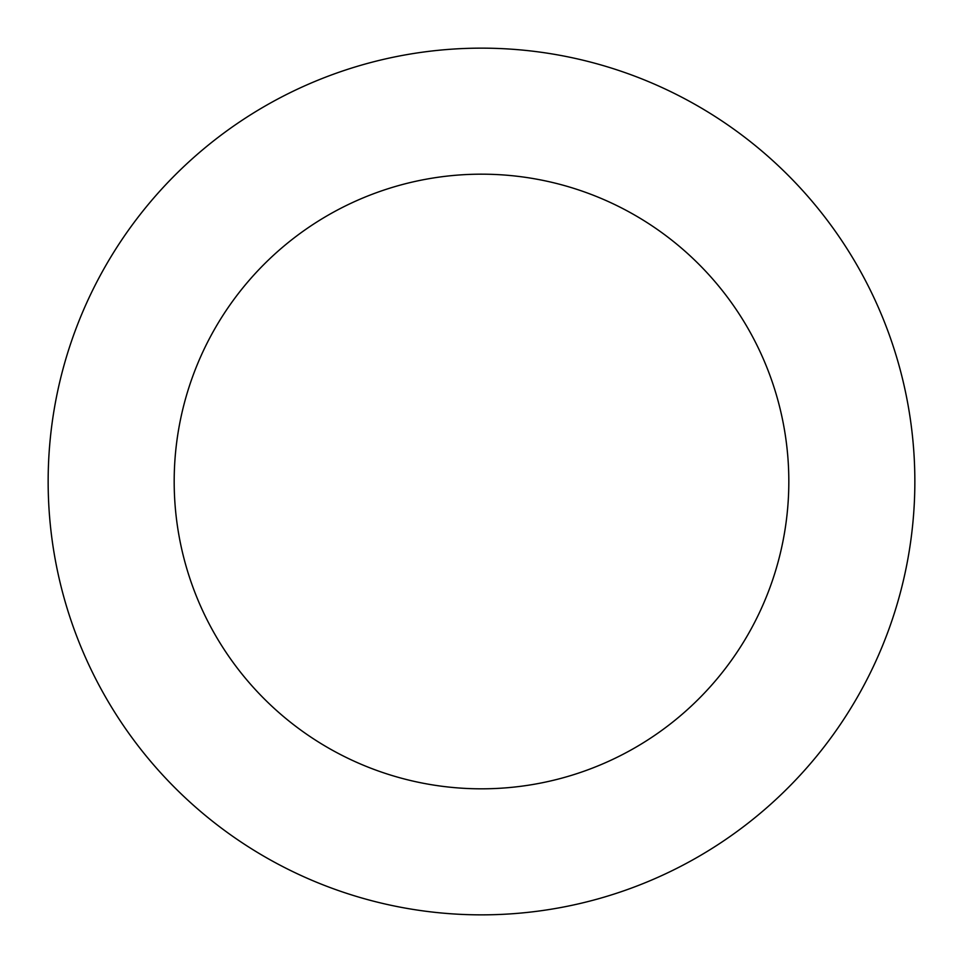 <?xml version="1.0" encoding="UTF-8"?>
<svg xmlns="http://www.w3.org/2000/svg" width="963" height="963" viewBox="0 0 963 963"><rect width="100%" height="100%" fill="white"/><g stroke="black" fill="none" stroke-linecap="round" stroke-linejoin="round"><path stroke-width="1.44" d="M174.183 481.5A307.317 307.317 0 0 1 635.159 215.351A307.317 307.317 0 0 1 635.159 747.649A307.317 307.317 0 0 1 174.183 481.5M48.15 481.5A433.35 433.35 0 0 1 698.175 106.207A433.35 433.35 0 0 1 698.175 856.793A433.35 433.35 0 0 1 48.15 481.5"/></g></svg>
